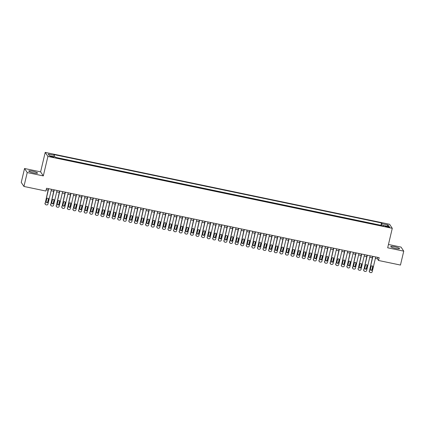 <?xml version="1.0" encoding="UTF-8"?>
<svg xmlns="http://www.w3.org/2000/svg" width="425" height="425" viewBox="0 0 425 425"><rect width="100%" height="100%" fill="white"/><g stroke="black" fill="none" stroke-linecap="round" stroke-linejoin="round"><path stroke-width="0.64" d="M33.718 172.901A4.516 0.707 13.3 0 0 37.543 173.087A4.516 0.707 13.3 0 0 32.582 171.195A4.516 0.707 13.3 0 0 28.757 171.009A4.516 0.707 13.3 0 0 33.718 172.901M395.707 248.46A4.516 0.707 13.3 0 0 399.532 248.646A4.516 0.707 13.3 0 0 394.57 246.755A4.516 0.707 13.3 0 0 390.745 246.569A4.516 0.707 13.3 0 0 395.707 248.46M52.195 157.091A1.854 0.292 13.3 0 0 53.768 157.17A1.854 0.292 13.3 0 0 51.728 156.395A1.854 0.292 13.3 0 0 50.161 156.315A1.854 0.292 13.3 0 0 52.195 157.091M24.538 168.507L27.227 172.55L43.302 175.907L40.609 171.865L24.538 168.507L21.25 182.421L23.938 186.458L45.884 191.043L46.543 188.259L379.174 257.693L378.521 260.477L400.462 265.057L403.75 251.148L401.062 247.106L388.461 244.476M40.609 171.865L45.215 152.389L389.592 224.278L392.28 228.315L47.903 156.432L45.215 152.389M387.786 226.552L386.553 226.291A1.796 0.282 13.3 0 0 385.034 226.217A1.796 0.282 13.3 0 0 387.005 226.971L388.232 227.226A1.796 0.282 13.3 0 0 389.757 227.301A1.796 0.282 13.3 0 0 387.786 226.552L387.653 227.104M381.815 225.765L381.995 223.715L381.491 222.95L53.885 154.567L54.395 155.332L48.243 154.047L49.348 155.709L55.5 156.99L56.004 157.755L383.61 226.143L383.1 225.377L382.829 225.978M381.995 223.715L388.147 225L389.252 226.658L383.1 225.377M381.161 225.627L380.938 225.287L55.781 157.415M27.227 172.55L23.938 186.458M43.302 175.907L47.903 156.432M392.28 228.315L387.68 247.791L403.75 251.148M375.36 258.405L377.427 258.836L378.521 260.477M46.203 189.699L48.078 190.087M51.112 190.719L53.672 191.255M56.7 191.887L59.261 192.424M62.294 193.056L64.85 193.587M67.883 194.22L70.444 194.756M73.472 195.388L76.032 195.925M79.066 196.557L81.621 197.088M84.655 197.721L87.215 198.257M90.243 198.889L92.804 199.426M95.838 200.058L98.393 200.589M101.426 201.222L103.987 201.758M107.015 202.39L109.576 202.927M112.609 203.559L115.164 204.09M118.198 204.722L120.758 205.259M123.787 205.891L126.347 206.428M129.375 207.06L131.936 207.591M134.969 208.223L137.53 208.76M140.558 209.392L143.119 209.929M146.147 210.561L148.708 211.092M151.741 211.724L154.302 212.261M157.33 212.893L159.89 213.43M162.918 214.062L165.479 214.593M168.512 215.225L171.073 215.762M174.101 216.394L176.662 216.931M179.69 217.563L182.251 218.094M185.284 218.726L187.845 219.263M190.873 219.895L193.433 220.432M196.462 221.064L199.022 221.595M202.056 222.227L204.616 222.764M207.644 223.396L210.205 223.933M213.233 224.565L215.794 225.096M218.827 225.728L221.388 226.265M224.416 226.897L226.977 227.433M230.005 228.066L232.565 228.597M235.599 229.229L238.159 229.766M241.188 230.398L243.748 230.934M246.776 231.567L249.337 232.098M252.37 232.73L254.931 233.267M257.959 233.899L260.52 234.435M263.548 235.067L266.108 235.599M269.142 236.231L271.702 236.768M274.731 237.4L277.291 237.936M280.319 238.568L282.88 239.1M285.913 239.732L288.474 240.268M291.502 240.901L294.063 241.437M297.091 242.069L299.652 242.601M302.685 243.233L305.246 243.769M308.274 244.402L310.834 244.938M313.862 245.57L316.423 246.102M319.457 246.734L322.017 247.27M325.045 247.903L327.606 248.439M330.634 249.071L333.195 249.602M336.228 250.235L338.789 250.771M341.817 251.403L344.377 251.94M347.406 252.572L349.966 253.103M353 253.736L355.56 254.272M358.588 254.904L361.149 255.441M364.177 256.073L366.738 256.604M369.771 257.237L372.332 257.773M377.767 257.401L377.427 258.836M380.938 225.287L381.491 222.95M54.395 155.332L54.267 156.735M386.846 226.158L388.147 225M375.7 256.966L372.21 271.729A1.158 1.126 146.3 0 1 370.828 272.611L370.271 272.494A1.158 1.126 146.3 0 1 369.415 271.145L372.906 256.387M372.672 256.333L369.415 271.145M372.183 269.62A0.924 0.903 -33.7 0 1 370.515 269.949A0.924 0.903 -33.7 0 1 370.393 269.248L371.025 266.576A0.924 0.903 -33.7 0 1 372.688 266.252A0.924 0.903 -33.7 0 1 372.81 266.953L371.997 269.349A0.924 0.903 -33.7 0 1 370.435 269.806M372.587 266.124A0.924 0.903 -33.7 0 1 372.629 266.677L371.997 269.349M369.569 272.021L369.389 271.75A1.158 1.126 -33.7 0 1 369.235 270.874M370.111 255.802L366.621 270.566A1.158 1.126 146.3 0 1 365.24 271.442L364.682 271.325A1.158 1.126 146.3 0 1 363.827 269.981L367.317 255.218M367.078 255.17L363.827 269.981M366.589 268.457A0.924 0.903 -33.7 0 1 364.926 268.781A0.924 0.903 -33.7 0 1 364.804 268.079L365.431 265.413A0.924 0.903 -33.7 0 1 367.099 265.083A0.924 0.903 -33.7 0 1 367.221 265.784L366.408 268.18A0.924 0.903 -33.7 0 1 364.847 268.637M366.993 264.956A0.924 0.903 -33.7 0 1 367.041 265.513L366.408 268.18M363.981 270.852L363.8 270.582A1.158 1.126 -33.7 0 1 363.646 269.705M364.517 254.633L361.032 269.397A1.158 1.126 146.3 0 1 359.651 270.273L359.088 270.157A1.158 1.126 146.3 0 1 358.233 268.812L361.723 254.049M361.489 254.001L358.233 268.812M361 267.288A0.924 0.903 -33.7 0 1 359.332 267.617A0.924 0.903 -33.7 0 1 359.21 266.916L359.842 264.244A0.924 0.903 -33.7 0 1 361.51 263.92A0.924 0.903 -33.7 0 1 361.632 264.616L360.82 267.017A0.924 0.903 -33.7 0 1 359.258 267.468M361.404 263.792A0.924 0.903 -33.7 0 1 361.452 264.345L360.82 267.017M358.387 269.689L358.206 269.413A1.158 1.126 -33.7 0 1 358.052 268.542M358.928 253.465L355.438 268.228A1.158 1.126 146.3 0 1 354.057 269.11L353.499 268.993A1.158 1.126 146.3 0 1 352.644 267.644L356.134 252.886M355.9 252.833L352.644 267.644M355.412 266.119A0.924 0.903 -33.7 0 1 353.743 266.448A0.924 0.903 -33.7 0 1 353.621 265.747L354.253 263.075A0.924 0.903 -33.7 0 1 355.916 262.751A0.924 0.903 -33.7 0 1 356.038 263.452L355.226 265.848A0.924 0.903 -33.7 0 1 353.664 266.305M355.815 262.623A0.924 0.903 -33.7 0 1 355.858 263.176L355.226 265.848M352.798 268.52L352.617 268.249A1.158 1.126 -33.7 0 1 352.463 267.373M353.34 252.301L349.849 267.065A1.158 1.126 146.3 0 1 348.468 267.941L347.91 267.824A1.158 1.126 146.3 0 1 347.055 266.48L350.545 251.717M350.306 251.669L347.055 266.48M349.817 264.956A0.924 0.903 -33.7 0 1 348.155 265.28A0.924 0.903 -33.7 0 1 348.033 264.578L348.659 261.912A0.924 0.903 -33.7 0 1 350.328 261.582A0.924 0.903 -33.7 0 1 350.45 262.283L349.637 264.679A0.924 0.903 -33.7 0 1 348.075 265.136M350.221 261.455A0.924 0.903 -33.7 0 1 350.269 262.012L349.637 264.679M347.209 267.352L347.028 267.081A1.158 1.126 -33.7 0 1 346.874 266.204M347.746 251.133L344.261 265.896A1.158 1.126 146.3 0 1 342.879 266.773L342.316 266.656A1.158 1.126 146.3 0 1 341.461 265.312L344.951 250.548M344.717 250.5L341.461 265.312M344.229 263.787A0.924 0.903 -33.7 0 1 342.561 264.116A0.924 0.903 -33.7 0 1 342.438 263.415L343.071 260.743A0.924 0.903 -33.7 0 1 344.739 260.419A0.924 0.903 -33.7 0 1 344.861 261.115L344.048 263.516A0.924 0.903 -33.7 0 1 342.486 263.967M344.632 260.291A0.924 0.903 -33.7 0 1 344.68 260.844L344.048 263.516M341.615 266.188L341.434 265.912A1.158 1.126 -33.7 0 1 341.28 265.041M342.157 249.964L338.667 264.727A1.158 1.126 146.3 0 1 337.285 265.609L336.728 265.492A1.158 1.126 146.3 0 1 335.872 264.143L339.362 249.385M339.129 249.332L335.872 264.143M338.64 262.618A0.924 0.903 -33.7 0 1 336.972 262.947A0.924 0.903 -33.7 0 1 336.85 262.246L337.482 259.574A0.924 0.903 -33.7 0 1 339.145 259.25A0.924 0.903 -33.7 0 1 339.267 259.951L338.454 262.347A0.924 0.903 -33.7 0 1 336.892 262.804M339.044 259.123A0.924 0.903 -33.7 0 1 339.086 259.675L338.454 262.347M336.026 265.019L335.846 264.748A1.158 1.126 -33.7 0 1 335.692 263.872M336.568 248.8L333.078 263.564A1.158 1.126 146.3 0 1 331.697 264.44L331.139 264.323A1.158 1.126 146.3 0 1 330.283 262.979L333.774 248.216M333.535 248.168L330.283 262.979M333.046 261.455A0.924 0.903 -33.7 0 1 331.383 261.779A0.924 0.903 -33.7 0 1 331.261 261.077L331.888 258.411A0.924 0.903 -33.7 0 1 333.556 258.081A0.924 0.903 -33.7 0 1 333.678 258.783L332.865 261.178A0.924 0.903 -33.7 0 1 331.303 261.635M333.45 257.954A0.924 0.903 -33.7 0 1 333.498 258.512L332.865 261.178M330.438 263.851L330.257 263.58A1.158 1.126 -33.7 0 1 330.103 262.703M330.974 247.632L327.489 262.395A1.158 1.126 146.3 0 1 326.108 263.272L325.545 263.155A1.158 1.126 146.3 0 1 324.689 261.811L328.18 247.047M327.946 246.999L324.689 261.811M327.457 260.286A0.924 0.903 -33.7 0 1 325.789 260.615A0.924 0.903 -33.7 0 1 325.667 259.914L326.299 257.242A0.924 0.903 -33.7 0 1 327.967 256.918A0.924 0.903 -33.7 0 1 328.089 257.614L327.277 260.015A0.924 0.903 -33.7 0 1 325.715 260.467M327.861 256.79A0.924 0.903 -33.7 0 1 327.909 257.343L327.277 260.015M324.843 262.687L324.663 262.411A1.158 1.126 -33.7 0 1 324.509 261.54M325.385 246.463L321.895 261.226A1.158 1.126 146.3 0 1 320.514 262.108L319.956 261.991A1.158 1.126 146.3 0 1 319.101 260.642L322.591 245.884M322.357 245.831L319.101 260.642M321.868 259.117A0.924 0.903 -33.7 0 1 320.2 259.447A0.924 0.903 -33.7 0 1 320.078 258.745L320.71 256.073A0.924 0.903 -33.7 0 1 322.373 255.749A0.924 0.903 -33.7 0 1 322.495 256.45L321.683 258.846A0.924 0.903 -33.7 0 1 320.121 259.303M322.272 255.622A0.924 0.903 -33.7 0 1 322.315 256.174L321.683 258.846M319.255 261.518L319.074 261.248A1.158 1.126 -33.7 0 1 318.92 260.371M319.797 245.299L316.306 260.063A1.158 1.126 146.3 0 1 314.925 260.939L314.367 260.822A1.158 1.126 146.3 0 1 313.512 259.478L317.002 244.715M316.763 244.667L313.512 259.478M316.274 257.954A0.924 0.903 -33.7 0 1 314.612 258.278A0.924 0.903 -33.7 0 1 314.489 257.577L315.116 254.91A0.924 0.903 -33.7 0 1 316.784 254.58A0.924 0.903 -33.7 0 1 316.907 255.282L316.094 257.678A0.924 0.903 -33.7 0 1 314.532 258.134M316.678 254.453A0.924 0.903 -33.7 0 1 316.726 255.011L316.094 257.678M313.666 260.35L313.485 260.079A1.158 1.126 -33.7 0 1 313.331 259.202M314.203 244.131L310.717 258.894A1.158 1.126 146.3 0 1 309.336 259.771L308.773 259.654A1.158 1.126 146.3 0 1 307.918 258.31L311.408 243.546M311.174 243.498L307.918 258.31M310.686 256.785A0.924 0.903 -33.7 0 1 309.017 257.114A0.924 0.903 -33.7 0 1 308.895 256.413L309.527 253.741A0.924 0.903 -33.7 0 1 311.196 253.417A0.924 0.903 -33.7 0 1 311.318 254.113L310.505 256.514A0.924 0.903 -33.7 0 1 308.943 256.966M311.089 253.289A0.924 0.903 -33.7 0 1 311.137 253.842L310.505 256.514M308.072 259.186L307.891 258.91A1.158 1.126 -33.7 0 1 307.737 258.039M308.614 242.962L305.123 257.725A1.158 1.126 146.3 0 1 303.742 258.607L303.184 258.49A1.158 1.126 146.3 0 1 302.329 257.141L305.819 242.383M305.586 242.33L302.329 257.141M305.097 255.616A0.924 0.903 -33.7 0 1 303.429 255.946A0.924 0.903 -33.7 0 1 303.307 255.244L303.939 252.572A0.924 0.903 -33.7 0 1 305.602 252.248A0.924 0.903 -33.7 0 1 305.724 252.949L304.911 255.345A0.924 0.903 -33.7 0 1 303.349 255.802M305.501 252.121A0.924 0.903 -33.7 0 1 305.543 252.673L304.911 255.345M302.483 258.017L302.303 257.747A1.158 1.126 -33.7 0 1 302.148 256.87M303.025 241.798L299.535 256.562A1.158 1.126 146.3 0 1 298.153 257.438L297.596 257.322A1.158 1.126 146.3 0 1 296.74 255.977L300.231 241.214M299.992 241.166L296.74 255.977M299.503 254.453A0.924 0.903 -33.7 0 1 297.84 254.777A0.924 0.903 -33.7 0 1 297.718 254.076L298.345 251.409A0.924 0.903 -33.7 0 1 300.013 251.079A0.924 0.903 -33.7 0 1 300.135 251.781L299.322 254.177A0.924 0.903 -33.7 0 1 297.76 254.633M299.907 250.952A0.924 0.903 -33.7 0 1 299.954 251.51L299.322 254.177M296.894 256.849L296.714 256.578A1.158 1.126 -33.7 0 1 296.56 255.701M297.431 240.63L293.946 255.393A1.158 1.126 146.3 0 1 292.565 256.27L292.002 256.153A1.158 1.126 146.3 0 1 291.146 254.809L294.637 240.045M294.403 239.998L291.146 254.809M293.914 253.284A0.924 0.903 -33.7 0 1 292.246 253.613A0.924 0.903 -33.7 0 1 292.124 252.912L292.756 250.24A0.924 0.903 -33.7 0 1 294.424 249.916A0.924 0.903 -33.7 0 1 294.546 250.612L293.733 253.013A0.924 0.903 -33.7 0 1 292.172 253.465M294.318 249.788A0.924 0.903 -33.7 0 1 294.366 250.341L293.733 253.013M291.3 255.685L291.12 255.409A1.158 1.126 -33.7 0 1 290.966 254.538M291.842 239.461L288.352 254.224A1.158 1.126 146.3 0 1 286.971 255.106L286.413 254.989A1.158 1.126 146.3 0 1 285.558 253.64L289.048 238.882M288.814 238.829L285.558 253.64M288.325 252.115A0.924 0.903 -33.7 0 1 286.657 252.445A0.924 0.903 -33.7 0 1 286.535 251.743L287.167 249.071A0.924 0.903 -33.7 0 1 288.83 248.747A0.924 0.903 -33.7 0 1 288.957 249.448L288.139 251.844A0.924 0.903 -33.7 0 1 286.578 252.301M288.729 248.62A0.924 0.903 -33.7 0 1 288.772 249.172L288.139 251.844M285.712 254.517L285.531 254.246A1.158 1.126 -33.7 0 1 285.377 253.369M286.253 238.298L282.763 253.061A1.158 1.126 146.3 0 1 281.382 253.938L280.824 253.821A1.158 1.126 146.3 0 1 279.969 252.477L283.459 237.713M283.22 237.665L279.969 252.477M282.731 250.952A0.924 0.903 -33.7 0 1 281.068 251.276A0.924 0.903 -33.7 0 1 280.946 250.575L281.573 247.908A0.924 0.903 -33.7 0 1 283.241 247.578A0.924 0.903 -33.7 0 1 283.363 248.28L282.551 250.676A0.924 0.903 -33.7 0 1 280.989 251.133M283.135 247.451A0.924 0.903 -33.7 0 1 283.183 248.009L282.551 250.676M280.123 253.348L279.942 253.077A1.158 1.126 -33.7 0 1 279.788 252.2M280.659 237.129L277.174 251.892A1.158 1.126 146.3 0 1 275.793 252.769L275.23 252.652A1.158 1.126 146.3 0 1 274.375 251.308L277.865 236.544M277.631 236.497L274.375 251.308M277.142 249.783A0.924 0.903 -33.7 0 1 275.474 250.113A0.924 0.903 -33.7 0 1 275.352 249.411L275.984 246.739A0.924 0.903 -33.7 0 1 277.652 246.415A0.924 0.903 -33.7 0 1 277.775 247.111L276.962 249.512A0.924 0.903 -33.7 0 1 275.4 249.964M277.546 246.288A0.924 0.903 -33.7 0 1 277.594 246.84L276.962 249.512M274.529 252.184L274.348 251.908A1.158 1.126 -33.7 0 1 274.194 251.037M275.071 235.96L271.58 250.723A1.158 1.126 146.3 0 1 270.199 251.605L269.641 251.488A1.158 1.126 146.3 0 1 268.786 250.139L272.276 235.381M272.043 235.328L268.786 250.139M271.554 248.614A0.924 0.903 -33.7 0 1 269.886 248.944A0.924 0.903 -33.7 0 1 269.763 248.242L270.396 245.57A0.924 0.903 -33.7 0 1 272.058 245.246A0.924 0.903 -33.7 0 1 272.186 245.947L271.368 248.343A0.924 0.903 -33.7 0 1 269.806 248.8M271.957 245.119A0.924 0.903 -33.7 0 1 272 245.671L271.368 248.343M268.94 251.016L268.759 250.745A1.158 1.126 -33.7 0 1 268.605 249.868M269.482 234.797L265.992 249.56A1.158 1.126 146.3 0 1 264.61 250.437L264.053 250.32A1.158 1.126 146.3 0 1 263.197 248.976L266.688 234.212M266.448 234.164L263.197 248.976M265.96 247.451A0.924 0.903 -33.7 0 1 264.297 247.775A0.924 0.903 -33.7 0 1 264.175 247.074L264.802 244.407A0.924 0.903 -33.7 0 1 266.47 244.077A0.924 0.903 -33.7 0 1 266.592 244.779L265.779 247.175A0.924 0.903 -33.7 0 1 264.217 247.632M266.363 243.95A0.924 0.903 -33.7 0 1 266.411 244.508L265.779 247.175M263.351 249.847L263.171 249.576A1.158 1.126 -33.7 0 1 263.017 248.699M263.888 233.628L260.403 248.391A1.158 1.126 146.3 0 1 259.022 249.268L258.458 249.151A1.158 1.126 146.3 0 1 257.603 247.807L261.093 233.043M260.86 232.996L257.603 247.807M260.371 246.282A0.924 0.903 -33.7 0 1 258.703 246.612A0.924 0.903 -33.7 0 1 258.581 245.91L259.213 243.238A0.924 0.903 -33.7 0 1 260.881 242.914A0.924 0.903 -33.7 0 1 261.003 243.61L260.19 246.011A0.924 0.903 -33.7 0 1 258.628 246.463M260.775 242.787A0.924 0.903 -33.7 0 1 260.822 243.339L260.19 246.011M257.757 248.683L257.577 248.407A1.158 1.126 -33.7 0 1 257.423 247.536M258.299 232.459L254.809 247.222A1.158 1.126 146.3 0 1 253.428 248.104L252.87 247.988A1.158 1.126 146.3 0 1 252.014 246.638L255.505 231.88M255.271 231.827L252.014 246.638M254.782 245.113A0.924 0.903 -33.7 0 1 253.114 245.443A0.924 0.903 -33.7 0 1 252.992 244.742L253.624 242.069A0.924 0.903 -33.7 0 1 255.287 241.745A0.924 0.903 -33.7 0 1 255.414 242.447L254.596 244.843A0.924 0.903 -33.7 0 1 253.034 245.299M255.186 241.618A0.924 0.903 -33.7 0 1 255.228 242.17L254.596 244.843M252.168 247.515L251.988 247.244A1.158 1.126 -33.7 0 1 251.834 246.367M252.71 231.296L249.22 246.059A1.158 1.126 146.3 0 1 247.839 246.936L247.281 246.819A1.158 1.126 146.3 0 1 246.426 245.475L249.916 230.711M249.677 230.663L246.426 245.475M249.188 243.95A0.924 0.903 -33.7 0 1 247.525 244.274A0.924 0.903 -33.7 0 1 247.403 243.573L248.03 240.906A0.924 0.903 -33.7 0 1 249.698 240.577A0.924 0.903 -33.7 0 1 249.82 241.278L249.008 243.674A0.924 0.903 -33.7 0 1 247.446 244.131M249.592 240.449A0.924 0.903 -33.7 0 1 249.64 241.007L249.008 243.674M246.58 246.346L246.399 246.075A1.158 1.126 -33.7 0 1 246.245 245.198M247.116 230.127L243.631 244.89A1.158 1.126 146.3 0 1 242.25 245.767L241.687 245.65A1.158 1.126 146.3 0 1 240.832 244.306L244.322 229.542M244.088 229.495L240.832 244.306M243.599 242.781A0.924 0.903 -33.7 0 1 241.931 243.111A0.924 0.903 -33.7 0 1 241.809 242.409L242.441 239.737A0.924 0.903 -33.7 0 1 244.109 239.413A0.924 0.903 -33.7 0 1 244.232 240.109L243.419 242.51A0.924 0.903 -33.7 0 1 241.857 242.962M244.003 239.286A0.924 0.903 -33.7 0 1 244.051 239.838L243.419 242.51M240.986 245.183L240.805 244.906A1.158 1.126 -33.7 0 1 240.651 244.035M241.528 228.958L238.037 243.722A1.158 1.126 146.3 0 1 236.656 244.603L236.098 244.487A1.158 1.126 146.3 0 1 235.243 243.137L238.733 228.379M238.499 228.326L235.243 243.137M238.011 241.613A0.924 0.903 -33.7 0 1 236.343 241.942A0.924 0.903 -33.7 0 1 236.22 241.241L236.852 238.568A0.924 0.903 -33.7 0 1 238.515 238.244A0.924 0.903 -33.7 0 1 238.643 238.946L237.825 241.342A0.924 0.903 -33.7 0 1 236.263 241.798M238.414 238.117A0.924 0.903 -33.7 0 1 238.457 238.669L237.825 241.342M235.397 244.014L235.216 243.743A1.158 1.126 -33.7 0 1 235.062 242.866M235.939 227.795L232.448 242.558A1.158 1.126 146.3 0 1 231.067 243.435L230.509 243.318A1.158 1.126 146.3 0 1 229.654 241.974L233.144 227.21M232.905 227.163L229.654 241.974M232.417 240.449A0.924 0.903 -33.7 0 1 230.754 240.773A0.924 0.903 -33.7 0 1 230.632 240.072L231.258 237.405A0.924 0.903 -33.7 0 1 232.927 237.076A0.924 0.903 -33.7 0 1 233.049 237.777L232.236 240.173A0.924 0.903 -33.7 0 1 230.674 240.63M232.82 236.948A0.924 0.903 -33.7 0 1 232.868 237.506L232.236 240.173M229.808 242.845L229.627 242.574A1.158 1.126 -33.7 0 1 229.473 241.697M230.345 226.626L226.86 241.389A1.158 1.126 146.3 0 1 225.478 242.266L224.915 242.154A1.158 1.126 146.3 0 1 224.06 240.805L227.55 226.042M227.317 225.994L224.06 240.805M226.828 239.28A0.924 0.903 -33.7 0 1 225.16 239.61A0.924 0.903 -33.7 0 1 225.038 238.908L225.67 236.236A0.924 0.903 -33.7 0 1 227.338 235.912A0.924 0.903 -33.7 0 1 227.46 236.608L226.647 239.009A0.924 0.903 -33.7 0 1 225.085 239.461M227.232 235.785A0.924 0.903 -33.7 0 1 227.279 236.337L226.647 239.009M224.214 241.682L224.033 241.405A1.158 1.126 -33.7 0 1 223.879 240.534M224.756 225.457L221.266 240.221A1.158 1.126 146.3 0 1 219.884 241.102L219.327 240.986A1.158 1.126 146.3 0 1 218.471 239.636L221.962 224.878M221.728 224.825L218.471 239.636M221.239 238.112A0.924 0.903 -33.7 0 1 219.571 238.441A0.924 0.903 -33.7 0 1 219.449 237.74L220.081 235.067A0.924 0.903 -33.7 0 1 221.744 234.743A0.924 0.903 -33.7 0 1 221.871 235.445L221.053 237.841A0.924 0.903 -33.7 0 1 219.491 238.298M221.643 234.616A0.924 0.903 -33.7 0 1 221.685 235.168L221.053 237.841M218.625 240.513L218.445 240.242A1.158 1.126 -33.7 0 1 218.291 239.365M219.167 224.294L215.677 239.057A1.158 1.126 146.3 0 1 214.296 239.934L213.738 239.817A1.158 1.126 146.3 0 1 212.883 238.473L216.373 223.709M216.134 223.662L212.883 238.473M215.645 236.948A0.924 0.903 -33.7 0 1 213.982 237.272A0.924 0.903 -33.7 0 1 213.86 236.576L214.487 233.904A0.924 0.903 -33.7 0 1 216.155 233.575A0.924 0.903 -33.7 0 1 216.277 234.276L215.464 236.672A0.924 0.903 -33.7 0 1 213.903 237.129M216.049 233.447A0.924 0.903 -33.7 0 1 216.097 234.005L215.464 236.672M213.037 239.344L212.856 239.073A1.158 1.126 -33.7 0 1 212.702 238.197M213.573 223.125L210.088 237.888A1.158 1.126 146.3 0 1 208.707 238.765L208.144 238.653A1.158 1.126 146.3 0 1 207.288 237.304L210.779 222.541M210.545 222.493L207.288 237.304M210.056 235.779A0.924 0.903 -33.7 0 1 208.388 236.109A0.924 0.903 -33.7 0 1 208.266 235.407L208.898 232.735A0.924 0.903 -33.7 0 1 210.566 232.411A0.924 0.903 -33.7 0 1 210.688 233.107L209.876 235.508A0.924 0.903 -33.7 0 1 208.314 235.96M210.46 232.284A0.924 0.903 -33.7 0 1 210.508 232.836L209.876 235.508M207.442 238.181L207.262 237.904A1.158 1.126 -33.7 0 1 207.108 237.033M207.984 221.956L204.494 236.72A1.158 1.126 146.3 0 1 203.113 237.602L202.555 237.485A1.158 1.126 146.3 0 1 201.7 236.135L205.19 221.377M204.956 221.324L201.7 236.135M204.468 234.611A0.924 0.903 -33.7 0 1 202.799 234.94A0.924 0.903 -33.7 0 1 202.677 234.239L203.309 231.567A0.924 0.903 -33.7 0 1 204.972 231.242A0.924 0.903 -33.7 0 1 205.1 231.944L204.282 234.34A0.924 0.903 -33.7 0 1 202.72 234.797M204.871 231.115A0.924 0.903 -33.7 0 1 204.914 231.667L204.282 234.34M201.854 237.012L201.673 236.741A1.158 1.126 -33.7 0 1 201.519 235.864M202.396 220.793L198.905 235.556A1.158 1.126 146.3 0 1 197.524 236.433L196.966 236.316A1.158 1.126 146.3 0 1 196.111 234.972L199.601 220.208M199.362 220.161L196.111 234.972M198.873 233.447A0.924 0.903 -33.7 0 1 197.211 233.771A0.924 0.903 -33.7 0 1 197.088 233.075L197.715 230.403A0.924 0.903 -33.7 0 1 199.383 230.074A0.924 0.903 -33.7 0 1 199.506 230.775L198.693 233.171A0.924 0.903 -33.7 0 1 197.131 233.628M199.277 229.946A0.924 0.903 -33.7 0 1 199.325 230.504L198.693 233.171M196.265 235.843L196.084 235.572A1.158 1.126 -33.7 0 1 195.93 234.696M196.802 219.624L193.317 234.387A1.158 1.126 146.3 0 1 191.935 235.264L191.372 235.153A1.158 1.126 146.3 0 1 190.517 233.803L194.007 219.04M193.773 218.992L190.517 233.803M193.285 232.278A0.924 0.903 -33.7 0 1 191.617 232.608A0.924 0.903 -33.7 0 1 191.494 231.907L192.127 229.234A0.924 0.903 -33.7 0 1 193.795 228.91A0.924 0.903 -33.7 0 1 193.917 229.606L193.104 232.008A0.924 0.903 -33.7 0 1 191.542 232.459M193.688 228.783A0.924 0.903 -33.7 0 1 193.736 229.335L193.104 232.008M190.671 234.68L190.49 234.403A1.158 1.126 -33.7 0 1 190.336 233.532M191.213 218.455L187.722 233.219A1.158 1.126 146.3 0 1 186.341 234.101L185.783 233.984A1.158 1.126 146.3 0 1 184.928 232.634L188.418 217.876M188.185 217.823L184.928 232.634M187.696 231.11A0.924 0.903 -33.7 0 1 186.028 231.439A0.924 0.903 -33.7 0 1 185.906 230.738L186.538 228.066A0.924 0.903 -33.7 0 1 188.201 227.742A0.924 0.903 -33.7 0 1 188.328 228.443L187.51 230.839A0.924 0.903 -33.7 0 1 185.948 231.296M188.1 227.614A0.924 0.903 -33.7 0 1 188.142 228.167L187.51 230.839M185.082 233.511L184.902 233.24A1.158 1.126 -33.7 0 1 184.748 232.363M185.624 217.292L182.134 232.055A1.158 1.126 146.3 0 1 180.752 232.932L180.195 232.815A1.158 1.126 146.3 0 1 179.339 231.471L182.83 216.708M182.591 216.66L179.339 231.471M182.102 229.946A0.924 0.903 -33.7 0 1 180.439 230.27A0.924 0.903 -33.7 0 1 180.317 229.574L180.944 226.902A0.924 0.903 -33.7 0 1 182.612 226.573A0.924 0.903 -33.7 0 1 182.734 227.274L181.921 229.67A0.924 0.903 -33.7 0 1 180.359 230.127M182.506 226.445A0.924 0.903 -33.7 0 1 182.553 227.003L181.921 229.67M179.493 232.342L179.313 232.071A1.158 1.126 -33.7 0 1 179.159 231.195M180.03 216.123L176.545 230.887A1.158 1.126 146.3 0 1 175.164 231.763L174.601 231.652A1.158 1.126 146.3 0 1 173.745 230.302L177.236 215.539M177.002 215.491L173.745 230.302M176.513 228.778A0.924 0.903 -33.7 0 1 174.85 229.107A0.924 0.903 -33.7 0 1 174.723 228.406L175.355 225.733A0.924 0.903 -33.7 0 1 177.023 225.409A0.924 0.903 -33.7 0 1 177.145 226.105L176.333 228.507A0.924 0.903 -33.7 0 1 174.771 228.958M176.917 225.282A0.924 0.903 -33.7 0 1 176.965 225.834L176.333 228.507M173.899 231.179L173.719 230.903A1.158 1.126 -33.7 0 1 173.565 230.031M174.441 214.954L170.951 229.718A1.158 1.126 146.3 0 1 169.57 230.6L169.012 230.483A1.158 1.126 146.3 0 1 168.157 229.133L171.647 214.375M171.413 214.322L168.157 229.133M170.924 227.609A0.924 0.903 -33.7 0 1 169.256 227.938A0.924 0.903 -33.7 0 1 169.134 227.237L169.766 224.565A0.924 0.903 -33.7 0 1 171.429 224.241A0.924 0.903 -33.7 0 1 171.557 224.942L170.738 227.338A0.924 0.903 -33.7 0 1 169.177 227.795M171.328 224.113A0.924 0.903 -33.7 0 1 171.371 224.666L170.738 227.338M168.311 230.01L168.13 229.739A1.158 1.126 -33.7 0 1 167.976 228.863M168.852 213.791L165.362 228.554A1.158 1.126 146.3 0 1 163.981 229.431L163.423 229.314A1.158 1.126 146.3 0 1 162.568 227.97L166.058 213.207M165.819 213.159L162.568 227.97M165.33 226.445A0.924 0.903 -33.7 0 1 163.667 226.769A0.924 0.903 -33.7 0 1 163.545 226.073L164.172 223.401A0.924 0.903 -33.7 0 1 165.84 223.072A0.924 0.903 -33.7 0 1 165.962 223.773L165.15 226.169A0.924 0.903 -33.7 0 1 163.588 226.626M165.734 222.944A0.924 0.903 -33.7 0 1 165.782 223.502L165.15 226.169M162.722 228.841L162.541 228.57A1.158 1.126 -33.7 0 1 162.387 227.694M163.258 212.622L159.773 227.386A1.158 1.126 146.3 0 1 158.392 228.262L157.829 228.151A1.158 1.126 146.3 0 1 156.974 226.801L160.464 212.038M160.23 211.99L156.974 226.801M159.742 225.277A0.924 0.903 -33.7 0 1 158.079 225.606A0.924 0.903 -33.7 0 1 157.951 224.905L158.583 222.232A0.924 0.903 -33.7 0 1 160.252 221.908A0.924 0.903 -33.7 0 1 160.374 222.604L159.561 225.006A0.924 0.903 -33.7 0 1 157.999 225.457M160.145 221.781A0.924 0.903 -33.7 0 1 160.193 222.333L159.561 225.006M157.128 227.678L156.947 227.402A1.158 1.126 -33.7 0 1 156.793 226.53M157.67 211.453L154.179 226.217A1.158 1.126 146.3 0 1 152.798 227.099L152.24 226.982A1.158 1.126 146.3 0 1 151.385 225.633L154.875 210.874M154.642 210.821L151.385 225.633M154.153 224.108A0.924 0.903 -33.7 0 1 152.485 224.437A0.924 0.903 -33.7 0 1 152.363 223.736L152.995 221.064A0.924 0.903 -33.7 0 1 154.657 220.74A0.924 0.903 -33.7 0 1 154.785 221.441L153.967 223.837A0.924 0.903 -33.7 0 1 152.405 224.294M154.557 220.612A0.924 0.903 -33.7 0 1 154.599 221.165L153.967 223.837M151.539 226.509L151.358 226.238A1.158 1.126 -33.7 0 1 151.204 225.362M152.081 210.29L148.591 225.053A1.158 1.126 146.3 0 1 147.209 225.93L146.652 225.813A1.158 1.126 146.3 0 1 145.796 224.469L149.287 209.706M149.048 209.658L145.796 224.469M148.559 222.944A0.924 0.903 -33.7 0 1 146.896 223.268A0.924 0.903 -33.7 0 1 146.774 222.572L147.401 219.9A0.924 0.903 -33.7 0 1 149.069 219.571A0.924 0.903 -33.7 0 1 149.191 220.272L148.378 222.668A0.924 0.903 -33.7 0 1 146.816 223.125M148.962 219.443A0.924 0.903 -33.7 0 1 149.01 220.001L148.378 222.668M145.95 225.34L145.77 225.069A1.158 1.126 -33.7 0 1 145.616 224.193M146.487 209.121L143.002 223.885A1.158 1.126 146.3 0 1 141.621 224.761L141.058 224.65A1.158 1.126 146.3 0 1 140.202 223.3L143.692 208.537M143.459 208.489L140.202 223.3M142.97 221.776A0.924 0.903 -33.7 0 1 141.307 222.105A0.924 0.903 -33.7 0 1 141.18 221.404L141.812 218.732A0.924 0.903 -33.7 0 1 143.48 218.407A0.924 0.903 -33.7 0 1 143.602 219.103L142.789 221.505A0.924 0.903 -33.7 0 1 141.227 221.956M143.374 218.28A0.924 0.903 -33.7 0 1 143.422 218.833L142.789 221.505M140.356 224.177L140.176 223.901A1.158 1.126 -33.7 0 1 140.022 223.029M140.898 207.952L137.408 222.716A1.158 1.126 146.3 0 1 136.027 223.598L135.469 223.481A1.158 1.126 146.3 0 1 134.613 222.132L138.104 207.373M137.87 207.32L134.613 222.132M137.381 220.607A0.924 0.903 -33.7 0 1 135.713 220.936A0.924 0.903 -33.7 0 1 135.591 220.235L136.223 217.563A0.924 0.903 -33.7 0 1 137.886 217.239A0.924 0.903 -33.7 0 1 138.013 217.94L137.195 220.336A0.924 0.903 -33.7 0 1 135.633 220.793M137.785 217.111A0.924 0.903 -33.7 0 1 137.827 217.664L137.195 220.336M134.768 223.008L134.587 222.737A1.158 1.126 -33.7 0 1 134.433 221.861M135.309 206.789L131.819 221.553A1.158 1.126 146.3 0 1 130.438 222.429L129.88 222.312A1.158 1.126 146.3 0 1 129.025 220.968L132.515 206.205M132.276 206.157L129.025 220.968M131.787 219.443A0.924 0.903 -33.7 0 1 130.124 219.768A0.924 0.903 -33.7 0 1 130.002 219.072L130.629 216.399A0.924 0.903 -33.7 0 1 132.297 216.07A0.924 0.903 -33.7 0 1 132.419 216.771L131.607 219.167A0.924 0.903 -33.7 0 1 130.045 219.624M132.191 215.942A0.924 0.903 -33.7 0 1 132.239 216.5L131.607 219.167M129.179 221.845L128.998 221.568A1.158 1.126 -33.7 0 1 128.844 220.692M129.715 205.62L126.23 220.384A1.158 1.126 146.3 0 1 124.849 221.26L124.286 221.149A1.158 1.126 146.3 0 1 123.431 219.799L126.921 205.036M126.687 204.988L123.431 219.799M126.198 218.275A0.924 0.903 -33.7 0 1 124.536 218.604A0.924 0.903 -33.7 0 1 124.408 217.903L125.04 215.231A0.924 0.903 -33.7 0 1 126.708 214.907A0.924 0.903 -33.7 0 1 126.831 215.602L126.018 218.004A0.924 0.903 -33.7 0 1 124.456 218.455M126.602 214.779A0.924 0.903 -33.7 0 1 126.65 215.332L126.018 218.004M123.585 220.676L123.404 220.4A1.158 1.126 -33.7 0 1 123.25 219.528M124.127 204.452L120.636 219.215A1.158 1.126 146.3 0 1 119.255 220.097L118.697 219.98A1.158 1.126 146.3 0 1 117.842 218.631L121.332 203.873M121.098 203.819L117.842 218.631M120.61 217.106A0.924 0.903 -33.7 0 1 118.942 217.435A0.924 0.903 -33.7 0 1 118.819 216.734L119.452 214.062A0.924 0.903 -33.7 0 1 121.114 213.738A0.924 0.903 -33.7 0 1 121.242 214.439L120.424 216.835A0.924 0.903 -33.7 0 1 118.862 217.292M121.013 213.61A0.924 0.903 -33.7 0 1 121.056 214.163L120.424 216.835M117.996 219.507L117.815 219.236A1.158 1.126 -33.7 0 1 117.661 218.36M118.538 203.288L115.047 218.052A1.158 1.126 146.3 0 1 113.666 218.928L113.108 218.811A1.158 1.126 146.3 0 1 112.253 217.467L115.743 202.704M115.504 202.656L112.253 217.467M115.016 215.942A0.924 0.903 -33.7 0 1 113.353 216.267A0.924 0.903 -33.7 0 1 113.231 215.571L113.858 212.898A0.924 0.903 -33.7 0 1 115.526 212.569A0.924 0.903 -33.7 0 1 115.648 213.27L114.835 215.666A0.924 0.903 -33.7 0 1 113.273 216.123M115.419 212.442A0.924 0.903 -33.7 0 1 115.467 212.999L114.835 215.666M112.407 218.344L112.227 218.067A1.158 1.126 -33.7 0 1 112.073 217.191M112.944 202.119L109.459 216.883A1.158 1.126 146.3 0 1 108.078 217.759L107.514 217.648A1.158 1.126 146.3 0 1 106.659 216.298L110.149 201.535M109.916 201.487L106.659 216.298M109.427 214.774A0.924 0.903 -33.7 0 1 107.764 215.103A0.924 0.903 -33.7 0 1 107.637 214.402L108.269 211.73A0.924 0.903 -33.7 0 1 109.937 211.406A0.924 0.903 -33.7 0 1 110.059 212.102L109.246 214.503A0.924 0.903 -33.7 0 1 107.684 214.954M109.831 211.278A0.924 0.903 -33.7 0 1 109.878 211.831L109.246 214.503M106.813 217.175L106.632 216.899A1.158 1.126 -33.7 0 1 106.478 216.028M107.355 200.951L103.865 215.714A1.158 1.126 146.3 0 1 102.483 216.596L101.926 216.479A1.158 1.126 146.3 0 1 101.07 215.13L104.561 200.372M104.327 200.318L101.07 215.13M103.838 213.605A0.924 0.903 -33.7 0 1 102.17 213.934A0.924 0.903 -33.7 0 1 102.048 213.233L102.68 210.561A0.924 0.903 -33.7 0 1 104.343 210.237A0.924 0.903 -33.7 0 1 104.47 210.938L103.652 213.334A0.924 0.903 -33.7 0 1 102.09 213.791M104.242 210.109A0.924 0.903 -33.7 0 1 104.284 210.662L103.652 213.334M101.224 216.006L101.044 215.735A1.158 1.126 -33.7 0 1 100.89 214.859M101.766 199.787L98.276 214.551A1.158 1.126 146.3 0 1 96.895 215.427L96.337 215.31A1.158 1.126 146.3 0 1 95.482 213.966L98.972 199.203M98.733 199.155L95.482 213.966M98.244 212.442A0.924 0.903 -33.7 0 1 96.581 212.766A0.924 0.903 -33.7 0 1 96.459 212.07L97.086 209.398A0.924 0.903 -33.7 0 1 98.754 209.068A0.924 0.903 -33.7 0 1 98.876 209.769L98.063 212.165A0.924 0.903 -33.7 0 1 96.502 212.622M98.648 208.941A0.924 0.903 -33.7 0 1 98.696 209.498L98.063 212.165M95.636 214.843L95.455 214.567A1.158 1.126 -33.7 0 1 95.301 213.69M96.172 198.618L92.687 213.382A1.158 1.126 146.3 0 1 91.306 214.264L90.743 214.147A1.158 1.126 146.3 0 1 89.887 212.798L93.378 198.034M93.144 197.986L89.887 212.798M92.655 211.273A0.924 0.903 -33.7 0 1 90.993 211.602A0.924 0.903 -33.7 0 1 90.865 210.901L91.497 208.229A0.924 0.903 -33.7 0 1 93.165 207.905A0.924 0.903 -33.7 0 1 93.287 208.601L92.475 211.002A0.924 0.903 -33.7 0 1 90.913 211.453M93.059 207.777A0.924 0.903 -33.7 0 1 93.107 208.33L92.475 211.002M90.042 213.674L89.861 213.398A1.158 1.126 -33.7 0 1 89.707 212.527M90.583 197.45L87.093 212.213A1.158 1.126 146.3 0 1 85.712 213.095L85.154 212.978A1.158 1.126 146.3 0 1 84.299 211.629L87.789 196.871M87.555 196.817L84.299 211.629M87.067 210.104A0.924 0.903 -33.7 0 1 85.398 210.433A0.924 0.903 -33.7 0 1 85.276 209.732L85.908 207.06A0.924 0.903 -33.7 0 1 87.571 206.736A0.924 0.903 -33.7 0 1 87.699 207.437L86.881 209.833A0.924 0.903 -33.7 0 1 85.319 210.29M87.47 206.608A0.924 0.903 -33.7 0 1 87.513 207.161L86.881 209.833M84.453 212.505L84.272 212.234A1.158 1.126 -33.7 0 1 84.118 211.358M84.995 196.286L81.504 211.05A1.158 1.126 146.3 0 1 80.123 211.926L79.565 211.809A1.158 1.126 146.3 0 1 78.71 210.465L82.2 195.702M81.961 195.654L78.71 210.465M81.473 208.941A0.924 0.903 -33.7 0 1 79.81 209.265A0.924 0.903 -33.7 0 1 79.688 208.569L80.314 205.897A0.924 0.903 -33.7 0 1 81.983 205.567A0.924 0.903 -33.7 0 1 82.105 206.268L81.292 208.664A0.924 0.903 -33.7 0 1 79.73 209.121M81.876 205.44A0.924 0.903 -33.7 0 1 81.924 205.998L81.292 208.664M78.864 211.342L78.683 211.066A1.158 1.126 -33.7 0 1 78.529 210.189M79.401 195.117L75.916 209.881A1.158 1.126 146.3 0 1 74.534 210.763L73.971 210.646A1.158 1.126 146.3 0 1 73.116 209.297L76.606 194.533M76.373 194.485L73.116 209.297M75.884 207.772A0.924 0.903 -33.7 0 1 74.221 208.101A0.924 0.903 -33.7 0 1 74.093 207.4L74.726 204.728A0.924 0.903 -33.7 0 1 76.394 204.404A0.924 0.903 -33.7 0 1 76.516 205.1L75.703 207.501A0.924 0.903 -33.7 0 1 74.141 207.952M76.287 204.276A0.924 0.903 -33.7 0 1 76.335 204.829L75.703 207.501M73.27 210.173L73.089 209.897A1.158 1.126 -33.7 0 1 72.935 209.026M73.812 193.949L70.322 208.712A1.158 1.126 146.3 0 1 68.94 209.594L68.382 209.477A1.158 1.126 146.3 0 1 67.527 208.128L71.017 193.37M70.784 193.317L67.527 208.128M70.295 206.603A0.924 0.903 -33.7 0 1 68.627 206.933A0.924 0.903 -33.7 0 1 68.505 206.231L69.137 203.559A0.924 0.903 -33.7 0 1 70.8 203.235A0.924 0.903 -33.7 0 1 70.927 203.936L70.109 206.332A0.924 0.903 -33.7 0 1 68.547 206.789M70.699 203.107A0.924 0.903 -33.7 0 1 70.741 203.66L70.109 206.332M67.681 209.004L67.501 208.733A1.158 1.126 -33.7 0 1 67.347 207.857M68.223 192.785L64.733 207.549A1.158 1.126 146.3 0 1 63.352 208.425L62.794 208.308A1.158 1.126 146.3 0 1 61.938 206.964L65.429 192.201M65.19 192.153L61.938 206.964M64.701 205.44A0.924 0.903 -33.7 0 1 63.038 205.764A0.924 0.903 -33.7 0 1 62.916 205.068L63.543 202.396A0.924 0.903 -33.7 0 1 65.211 202.066A0.924 0.903 -33.7 0 1 65.333 202.768L64.52 205.163A0.924 0.903 -33.7 0 1 62.958 205.62M65.105 201.939A0.924 0.903 -33.7 0 1 65.153 202.497L64.52 205.163M62.093 207.841L61.912 207.565A1.158 1.126 -33.7 0 1 61.758 206.688M62.629 191.617L59.144 206.38A1.158 1.126 146.3 0 1 57.763 207.262L57.2 207.145A1.158 1.126 146.3 0 1 56.344 205.796L59.835 191.032M59.601 190.984L56.344 205.796M59.112 204.271A0.924 0.903 -33.7 0 1 57.449 204.6A0.924 0.903 -33.7 0 1 57.322 203.899L57.954 201.227A0.924 0.903 -33.7 0 1 59.622 200.903A0.924 0.903 -33.7 0 1 59.744 201.599L58.932 204A0.924 0.903 -33.7 0 1 57.37 204.452M59.516 200.775A0.924 0.903 -33.7 0 1 59.564 201.328L58.932 204M56.498 206.672L56.318 206.396A1.158 1.126 -33.7 0 1 56.164 205.525M57.04 190.448L53.55 205.211A1.158 1.126 146.3 0 1 52.169 206.093L51.611 205.976A1.158 1.126 146.3 0 1 50.756 204.627L54.246 189.869M54.012 189.816L50.756 204.627M53.523 203.102A0.924 0.903 -33.7 0 1 51.855 203.432A0.924 0.903 -33.7 0 1 51.733 202.73L52.365 200.058A0.924 0.903 -33.7 0 1 54.028 199.734A0.924 0.903 -33.7 0 1 54.156 200.435L53.338 202.831A0.924 0.903 -33.7 0 1 51.776 203.288M53.927 199.607A0.924 0.903 -33.7 0 1 53.97 200.159L53.338 202.831M50.91 205.503L50.729 205.232A1.158 1.126 -33.7 0 1 50.575 204.356M51.452 189.284L47.961 204.048A1.158 1.126 146.3 0 1 46.58 204.924L46.022 204.808A1.158 1.126 146.3 0 1 45.167 203.463L48.657 188.7M48.418 188.652L45.167 203.463M47.929 201.939A0.924 0.903 -33.7 0 1 46.267 202.263A0.924 0.903 -33.7 0 1 46.144 201.567L46.771 198.895A0.924 0.903 -33.7 0 1 48.439 198.565A0.924 0.903 -33.7 0 1 48.562 199.267L47.749 201.663A0.924 0.903 -33.7 0 1 46.187 202.119M48.333 198.438A0.924 0.903 -33.7 0 1 48.381 198.996L47.749 201.663M45.321 204.34L45.14 204.064A1.158 1.126 -33.7 0 1 44.986 203.187M386.426 226.833L386.553 226.291M372.81 266.953L372.629 266.677M367.221 265.784L367.041 265.513M361.632 264.616L361.452 264.345M356.038 263.452L355.858 263.176M350.45 262.283L350.269 262.012M344.861 261.115L344.68 260.844M339.267 259.951L339.086 259.675M333.678 258.783L333.498 258.512M328.089 257.614L327.909 257.343M322.495 256.45L322.315 256.174M316.907 255.282L316.726 255.011M311.318 254.113L311.137 253.842M305.724 252.949L305.543 252.673M300.135 251.781L299.954 251.51M294.546 250.612L294.366 250.341M288.957 249.448L288.772 249.172M283.363 248.28L283.183 248.009M277.775 247.111L277.594 246.84M272.186 245.947L272 245.671M266.592 244.779L266.411 244.508M261.003 243.61L260.822 243.339M255.414 242.447L255.228 242.17M249.82 241.278L249.64 241.007M244.232 240.109L244.051 239.838M238.643 238.946L238.457 238.669M233.049 237.777L232.868 237.506M227.46 236.608L227.279 236.337M221.871 235.445L221.685 235.168M216.277 234.276L216.097 234.005M210.688 233.107L210.508 232.836M205.1 231.944L204.914 231.667M199.506 230.775L199.325 230.504M193.917 229.606L193.736 229.335M188.328 228.443L188.142 228.167M182.734 227.274L182.553 227.003M177.145 226.105L176.965 225.834M171.557 224.942L171.371 224.666M165.962 223.773L165.782 223.502M160.374 222.604L160.193 222.333M154.785 221.441L154.599 221.165M149.191 220.272L149.01 220.001M143.602 219.103L143.422 218.833M138.013 217.94L137.827 217.664M132.419 216.771L132.239 216.5M126.831 215.602L126.65 215.332M121.242 214.439L121.056 214.163M115.648 213.27L115.467 212.999M110.059 212.102L109.878 211.831M104.47 210.938L104.284 210.662M98.876 209.769L98.696 209.498M93.287 208.601L93.107 208.33M87.699 207.437L87.513 207.161M82.105 206.268L81.924 205.998M76.516 205.1L76.335 204.829M70.927 203.936L70.741 203.66M65.333 202.768L65.153 202.497M59.744 201.599L59.564 201.328M54.156 200.435L53.97 200.159M48.562 199.267L48.381 198.996"/></g></svg>
